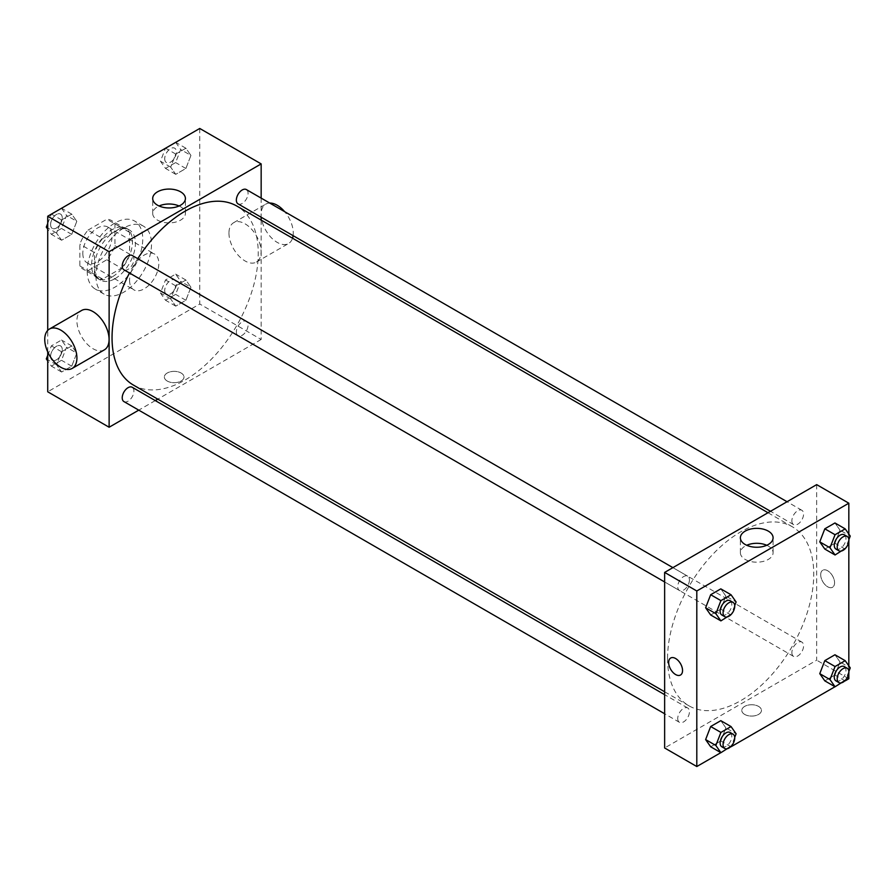 <?xml version="1.0" encoding="UTF-8"?>
<svg xmlns="http://www.w3.org/2000/svg" width="895" height="895" viewBox="0 0 895 895"><rect width="100%" height="100%" fill="white"/><g stroke="black" fill="none" stroke-linecap="round" stroke-linejoin="round"><path stroke-width="0.67" stroke-dasharray="4.47 3.36" d="M129.585 280.381A20.674 11.937 120 0 0 133.87 289.846A20.674 11.937 120 0 0 154.544 277.909A20.674 11.937 120 0 0 154.544 254.046A20.674 11.937 120 0 0 138.613 259.584A20.674 11.937 120 0 0 129.585 280.381M82.81 253.374A20.674 11.937 120 0 0 87.084 262.839A20.674 11.937 120 0 0 107.758 250.902A20.674 11.937 120 0 0 107.758 227.028A20.674 11.937 120 0 0 91.827 232.577A20.674 11.937 120 0 0 82.81 253.374M87.99 230.127L106.852 219.23A28.17 16.267 120 0 1 111.506 220.539A28.17 16.267 120 0 1 114.963 223.918L114.963 245.7A28.17 16.267 120 0 1 106.852 259.751L87.99 270.637A28.17 16.267 120 0 1 83.347 269.328A28.17 16.267 120 0 1 79.879 265.949L79.879 244.178A28.17 16.267 120 0 1 87.99 230.127L102.612 238.562L121.474 227.677L106.852 219.23M106.852 259.751L121.474 268.187L102.612 279.083L87.99 270.637M79.879 265.949L94.501 274.396L94.501 252.614L79.879 244.178M94.501 274.396A28.17 16.267 120 0 0 97.958 277.774A28.17 16.267 120 0 0 102.612 279.083M121.474 268.187A28.17 16.267 120 0 0 129.585 254.135L114.963 245.7M121.474 227.677A28.17 16.267 120 0 1 126.128 228.986A28.17 16.267 120 0 1 129.585 232.364L129.585 254.135M102.612 238.562A28.17 16.267 120 0 0 94.501 252.614M112.043 277.014A28.942 16.714 -60 0 1 97.566 278.446A28.942 16.714 -60 0 1 97.566 245.017A28.942 16.714 -60 0 1 126.519 228.315A28.942 16.714 -60 0 1 130.95 251.506A28.942 16.714 -60 0 1 112.043 277.014M114.963 278.703A28.942 16.714 120 0 0 133.881 253.195A28.942 16.714 120 0 0 129.439 230.004A28.942 16.714 120 0 0 107.132 237.757A28.942 16.714 120 0 0 94.501 266.878A28.942 16.714 120 0 0 100.497 280.135A28.942 16.714 120 0 0 114.963 278.703M129.585 232.364L114.963 223.918M87.195 271.107A39.279 22.677 120 0 0 95.329 289.085A39.279 22.677 120 0 0 134.608 266.408A39.279 22.677 120 0 0 134.608 221.043A39.279 22.677 120 0 0 104.335 231.57A39.279 22.677 120 0 0 87.195 271.107M95.966 276.163A39.279 22.677 120 0 0 104.1 294.153A39.279 22.677 120 0 0 143.379 271.465A39.279 22.677 120 0 0 143.379 226.111A39.279 22.677 120 0 0 113.106 236.638A39.279 22.677 120 0 0 95.966 276.163M190.937 287.228L185.88 300.284L175.744 306.135L170.688 298.93L175.744 285.874L185.88 280.023L190.937 287.228L185.88 300.284L175.744 306.135L170.688 298.93L175.744 285.874L185.88 280.023L190.937 287.228L180.701 281.321L175.644 294.377L165.508 300.228L160.451 293.023L165.508 279.967L175.644 274.116L180.701 281.321M190.937 155.428L185.88 168.484L175.744 174.335L170.688 167.13L175.744 154.074L185.88 148.223L190.937 155.428L185.88 168.484L175.744 174.335L170.688 167.13L175.744 154.074L185.88 148.223L190.937 155.428L180.701 149.521L175.644 162.577L165.508 168.417L160.451 161.212L165.474 148.257M199.753 128.466L199.753 304.02L47.726 391.797M47.726 351.903L47.726 330.4M76.791 353.133L71.734 366.189L61.598 372.029L56.542 364.824L61.598 351.78L71.734 345.929L76.791 353.133L71.734 366.189L61.598 372.029L56.542 364.824L61.598 351.78L71.734 345.929L76.791 353.133L66.566 347.226L61.498 360.282L51.373 366.122L47.726 360.931M76.791 221.333L71.734 234.378L61.598 240.229L56.542 233.024L61.598 219.969L71.734 214.129L76.791 221.333L71.734 234.378L61.598 240.229L56.542 233.024L61.598 219.969L71.734 214.129L76.791 221.333L66.566 215.426L61.498 228.471L51.373 234.322L47.726 229.131M261.161 220.103L261.161 339.462L199.753 304.02M261.161 339.462L157.788 399.148M155.282 400.591L138.747 410.145M167.231 381.035A9.823 5.672 0 0 0 177.937 382.266A9.823 5.672 0 0 0 183.99 377.03A9.823 5.672 0 0 0 174.178 371.358A9.823 5.672 0 0 0 164.356 377.03A9.823 5.672 0 0 0 167.231 381.035A9.823 5.672 0 0 0 177.937 382.266A9.823 5.672 0 0 0 183.99 377.019A9.823 5.672 0 0 0 174.178 371.358A9.823 5.672 0 0 0 164.356 377.019A9.823 5.672 0 0 0 167.231 381.035M133.456 385.096A103.373 59.685 120 0 0 236.828 325.422A103.373 59.685 120 0 0 236.828 206.051M137.752 258.666A103.373 59.685 120 0 0 129.484 272.997M261.161 198.119L261.161 217.216M238.07 203.892A8.268 4.777 120 0 0 246.349 199.115A8.268 4.777 120 0 0 246.349 189.561M236.358 331.9A8.268 4.777 120 0 0 238.07 335.692A8.268 4.777 120 0 0 246.349 330.915A8.268 4.777 120 0 0 246.349 321.372A8.268 4.777 120 0 0 239.972 323.587A8.268 4.777 120 0 0 236.358 331.9M123.935 401.586A8.268 4.777 120 0 0 132.203 396.821A8.268 4.777 120 0 0 132.203 387.267M132.203 255.467A8.268 4.777 -60 0 1 133.914 259.248A8.268 4.777 -60 0 1 130.301 267.571A8.268 4.777 -60 0 1 123.935 269.787M228.952 233.092A22.744 13.134 -120 0 0 238.875 255.981A22.744 13.134 -120 0 0 256.395 262.067A22.744 13.134 -120 0 0 256.395 235.81A22.744 13.134 -120 0 0 233.662 222.687A22.744 13.134 -120 0 0 228.952 233.092M104.368 349.856A22.744 13.134 60 0 1 81.624 336.721A22.744 13.134 60 0 1 81.624 310.464M269.708 203.053A22.744 13.134 -120 0 0 265.815 204.116A22.744 13.134 -120 0 0 261.105 214.52A22.744 13.134 -120 0 0 271.04 237.41A22.744 13.134 -120 0 0 288.559 243.507A22.744 13.134 -120 0 0 292.531 238.215M293.101 235.653A22.744 13.134 -120 0 0 284.666 211.69M179.067 205.984A16.356 9.442 180 0 1 185.41 213.446A16.356 9.442 180 0 1 175.319 222.173A16.356 9.442 180 0 1 157.486 220.125A16.356 9.442 180 0 1 152.698 213.446A16.356 9.442 180 0 1 159.053 205.984M667.558 658.507A103.373 59.685 120 0 0 688.971 705.819A103.373 59.685 120 0 0 792.343 646.145A103.373 59.685 120 0 0 792.343 526.786A103.373 59.685 120 0 0 712.677 554.475A103.373 59.685 120 0 0 667.558 658.507M689.43 579.971A8.268 4.777 -60 0 1 685.816 588.295A8.268 4.777 -60 0 1 679.45 590.51A8.268 4.777 -60 0 1 679.45 580.967A8.268 4.777 -60 0 1 687.718 576.19A8.268 4.777 -60 0 1 689.43 579.971M791.885 652.634A8.268 4.777 120 0 0 793.596 656.415A8.268 4.777 120 0 0 801.864 651.638A8.268 4.777 120 0 0 801.864 642.095A8.268 4.777 120 0 0 795.487 644.31A8.268 4.777 120 0 0 791.885 652.634M677.739 718.528A8.268 4.777 120 0 0 679.45 722.321A8.268 4.777 120 0 0 687.718 717.544A8.268 4.777 120 0 0 687.718 707.99A8.268 4.777 120 0 0 681.341 710.205A8.268 4.777 120 0 0 677.739 718.528M791.885 520.823A8.268 4.777 120 0 0 793.596 524.615A8.268 4.777 120 0 0 801.864 519.838A8.268 4.777 120 0 0 801.864 510.284A8.268 4.777 120 0 0 795.487 512.499A8.268 4.777 120 0 0 791.885 520.823M816.676 484.631L816.676 660.197L664.638 747.974M848.829 678.757L816.676 660.197M845.216 680.849L835.001 686.745M731.081 746.743L720.855 752.65M744.674 714.423A9.823 5.672 0 0 0 755.38 715.653A9.823 5.672 0 0 0 761.444 710.406A9.823 5.672 0 0 0 751.621 704.745A9.823 5.672 0 0 0 741.798 710.406A9.823 5.672 0 0 0 744.674 714.423A9.823 5.672 0 0 0 755.38 715.642A9.823 5.672 0 0 0 761.444 710.406A9.823 5.672 0 0 0 751.621 704.734A9.823 5.672 0 0 0 741.798 710.406A9.823 5.672 0 0 0 744.674 714.411M840.013 530.176L834.957 522.971L840.013 530.176L834.957 543.22L824.821 549.071L834.957 543.22L840.013 530.176L850.25 536.083M725.867 727.87L720.811 720.665L725.867 727.87L720.811 740.926L710.675 746.777L720.811 740.926L725.867 727.87L736.104 733.788M848.829 534.069L848.829 541.229M848.829 665.869L848.829 673.029M840.013 661.976L834.957 654.771L840.013 661.976L834.957 675.031L824.821 680.871L834.957 675.031L840.013 661.976L850.25 667.883M725.867 596.07L720.811 588.865L725.867 596.07L720.811 609.126L710.675 614.977L720.811 609.126L725.867 596.07L736.104 601.977M820.693 574.735A9.823 5.672 -120 0 0 824.977 584.614A9.823 5.672 -120 0 0 832.551 587.243A9.823 5.672 -120 0 0 832.551 575.91A9.823 5.672 -120 0 0 822.729 570.238A9.823 5.672 -120 0 0 820.693 574.735A9.823 5.672 -120 0 0 824.977 584.614A9.823 5.672 -120 0 0 832.54 587.254A9.823 5.672 -120 0 0 832.54 575.91A9.823 5.672 -120 0 0 822.729 570.238A9.823 5.672 -120 0 0 820.693 574.735M670.691 658.015L670.691 658.015A9.823 5.672 60 0 1 678.265 660.644A9.823 5.672 60 0 1 682.549 670.523A9.823 5.672 60 0 1 680.513 675.02L680.513 675.02M766.746 545.279A16.356 9.442 180 0 1 773.09 552.741A16.356 9.442 180 0 1 762.999 561.467A16.356 9.442 180 0 1 745.166 559.42A16.356 9.442 180 0 1 740.378 552.741A16.356 9.442 180 0 1 746.721 545.279M734.728 605.535L731.349 614.227M721.84 614.988A8.268 4.777 120 0 0 730.107 610.211A8.268 4.777 120 0 0 730.107 600.668M731.047 615.033L720.811 609.126M848.874 539.64L845.495 548.333M835.986 549.094A8.268 4.777 120 0 0 844.253 544.317A8.268 4.777 120 0 0 844.253 534.762M845.182 549.127L834.957 543.22M734.728 737.346L731.349 746.038M721.84 746.788A8.268 4.777 120 0 0 730.107 742.022A8.268 4.777 120 0 0 730.107 732.468M731.047 746.833L720.811 740.926M848.874 671.44L845.495 680.133M835.986 680.894A8.268 4.777 120 0 0 844.253 676.117A8.268 4.777 120 0 0 844.253 666.574M845.182 680.938L834.957 675.031M47.726 223.47L51.339 214.151M61.498 208.222L66.566 215.426M50.59 224.645A8.268 4.777 120 0 0 52.302 228.426A8.268 4.777 120 0 0 60.569 223.66A8.268 4.777 120 0 0 60.569 214.106A8.268 4.777 120 0 0 54.192 216.321A8.268 4.777 120 0 0 50.59 224.645A8.268 4.777 120 0 0 52.279 228.415A8.268 4.777 120 0 0 60.547 223.638A8.268 4.777 120 0 0 60.547 214.095A8.268 4.777 120 0 0 54.17 216.31A8.268 4.777 120 0 0 50.568 224.634M71.734 234.378L61.498 228.471M61.598 240.229L51.373 234.322M56.542 233.024L47.726 227.934M61.598 219.969L51.429 214.095M71.734 214.129L61.554 208.255M175.644 142.316L180.701 149.521M164.725 158.751A8.268 4.777 120 0 0 166.448 162.532A8.268 4.777 120 0 0 174.715 157.755A8.268 4.777 120 0 0 174.715 148.212A8.268 4.777 120 0 0 168.338 150.427A8.268 4.777 120 0 0 164.725 158.751M185.88 168.484L175.644 162.577M175.744 174.335L165.508 168.417M170.688 167.13L160.451 161.212M175.744 154.074L165.575 148.201M185.88 148.223L175.7 142.35M164.702 158.728A8.268 4.777 120 0 0 166.414 162.521A8.268 4.777 120 0 0 174.693 157.744A8.268 4.777 120 0 0 174.693 148.19A8.268 4.777 120 0 0 168.316 150.405A8.268 4.777 120 0 0 164.702 158.728M47.726 355.27L51.373 345.873L61.498 340.022L66.566 347.226M50.59 356.445A8.268 4.777 120 0 0 52.302 360.237A8.268 4.777 120 0 0 60.569 355.46A8.268 4.777 120 0 0 60.569 345.906A8.268 4.777 120 0 0 54.192 348.121A8.268 4.777 120 0 0 50.59 356.445A8.268 4.777 120 0 0 52.279 360.226A8.268 4.777 120 0 0 60.547 355.449A8.268 4.777 120 0 0 60.547 345.895A8.268 4.777 120 0 0 54.17 348.11A8.268 4.777 120 0 0 50.568 356.434M71.734 366.189L61.498 360.282M61.598 372.029L51.373 366.122M56.542 364.824L47.726 359.734M61.598 351.78L51.373 345.873M71.734 345.929L61.498 340.022M164.725 290.551A8.268 4.777 120 0 0 166.448 294.332A8.268 4.777 120 0 0 174.715 289.555A8.268 4.777 120 0 0 174.715 280.012A8.268 4.777 120 0 0 168.338 282.227A8.268 4.777 120 0 0 164.725 290.551M185.88 300.284L175.644 294.377M175.744 306.135L165.508 300.228M170.688 298.93L160.451 293.023M175.744 285.874L165.508 279.967M185.88 280.023L175.644 274.116M164.702 290.539A8.268 4.777 120 0 0 166.414 294.321A8.268 4.777 120 0 0 174.693 289.544A8.268 4.777 120 0 0 174.693 280.001A8.268 4.777 120 0 0 168.316 282.216A8.268 4.777 120 0 0 164.702 290.539M87.084 262.839L133.87 289.846M107.758 227.028L154.544 254.046M129.439 230.004L126.519 228.315M100.497 280.135L97.566 278.446M126.128 228.986L111.506 220.539M97.958 277.774L83.347 269.328M143.379 226.111L134.608 221.043M104.1 294.153L95.329 289.085M256.395 262.067L288.559 243.507M233.662 222.687L265.815 204.116M185.41 213.446L185.41 198.511M152.698 213.446L152.698 198.511M792.343 526.786L768.011 512.734M688.971 705.819L664.638 691.779M664.638 581.963L679.45 590.51M672.906 567.643L687.718 576.19M801.864 642.095L246.349 321.372M793.596 656.415L238.07 335.692M687.718 707.99L664.638 694.665M679.45 722.321L664.638 713.762M801.864 510.284L787.052 501.737M793.596 524.615L770.505 511.291M773.09 552.741L773.09 537.805M740.378 552.741L740.378 537.805"/><path stroke-width="1.34" d="M138.747 410.145L109.123 427.239L47.726 391.797L47.726 351.903M47.726 330.4L47.726 216.243L199.753 128.466L261.161 163.908L261.161 198.119M157.788 399.148L155.282 400.591M129.484 272.997A103.373 59.685 120 0 0 112.043 337.773A103.373 59.685 120 0 0 133.456 385.096L664.638 691.779M768.011 512.734L236.828 206.051A103.373 59.685 120 0 0 137.752 258.666M261.161 217.216L261.161 220.103M109.123 427.239L109.123 251.685L261.161 163.908M787.052 501.737L246.349 189.561A8.268 4.777 120 0 0 239.972 191.776A8.268 4.777 120 0 0 236.358 200.1A8.268 4.777 120 0 0 238.07 203.892L770.505 511.291M664.638 694.665L132.203 387.267A8.268 4.777 120 0 0 125.826 389.482A8.268 4.777 120 0 0 122.223 397.805A8.268 4.777 120 0 0 123.935 401.586L664.638 713.762M664.638 581.963L123.935 269.787A8.268 4.777 -60 0 1 123.935 260.244A8.268 4.777 -60 0 1 132.203 255.467L672.906 567.643M109.123 251.685L47.726 216.243M157.486 205.19A16.356 9.442 180 0 1 152.698 198.511A16.356 9.442 180 0 1 169.054 189.069A16.356 9.442 180 0 1 185.41 198.511A16.356 9.442 180 0 1 175.319 207.237A16.356 9.442 180 0 1 157.486 205.19M49.46 329.024L81.624 310.464A22.744 13.134 60 0 1 99.144 316.55A22.744 13.134 60 0 1 109.078 339.44A22.744 13.134 60 0 1 104.368 349.856L72.204 368.416A22.744 13.134 60 0 1 49.46 355.293A22.744 13.134 60 0 1 49.46 329.024A22.744 13.134 60 0 1 66.98 335.122A22.744 13.134 60 0 1 76.914 358.011A22.744 13.134 60 0 1 72.204 368.416M292.531 238.215A22.744 13.134 -120 0 0 293.101 235.653M284.666 211.69A22.744 13.134 -120 0 0 269.708 203.053M159.053 205.984A16.356 9.442 180 0 1 179.067 205.984M720.855 752.65L696.802 766.534L664.638 747.974L664.638 572.408L816.676 484.631L848.829 503.203L848.829 534.069M848.829 673.029L848.829 678.757L845.216 680.849M835.001 686.745L731.081 746.743M824.821 549.071L819.764 541.867L824.821 528.811L834.957 522.971L824.821 528.811L819.764 541.867L824.821 549.071L835.057 554.978L829.989 547.774L835.057 534.718L845.182 528.878L850.25 536.083L848.874 539.64M710.675 746.777L705.618 739.572L710.675 726.516L720.811 720.665L710.675 726.516L705.618 739.572L710.675 746.777L720.911 752.684L715.855 745.479L720.911 732.423L731.047 726.583L736.104 733.788L734.728 737.346M848.829 541.229L848.829 665.869M696.802 766.534L696.802 590.98L848.829 503.203M824.821 680.871L819.764 673.666L824.821 660.622L834.957 654.771L824.821 660.622L819.764 673.666L824.821 680.871L835.057 686.778L829.989 679.573L835.057 666.529L845.182 660.678L850.25 667.883L848.874 671.44M710.675 614.977L705.618 607.772L710.675 594.716L720.811 588.865L710.675 594.716L705.618 607.772L710.675 614.977L720.911 620.884L715.855 613.679L720.911 600.623L731.047 594.772L736.104 601.977L734.728 605.535M696.802 590.98L664.638 572.408M745.166 544.484A16.356 9.442 180 0 1 740.378 537.805A16.356 9.442 180 0 1 756.734 528.363A16.356 9.442 180 0 1 773.09 537.805A16.356 9.442 180 0 1 762.999 546.532A16.356 9.442 180 0 1 745.166 544.484M682.549 670.534A9.823 5.672 60 0 1 680.513 675.02A9.823 5.672 60 0 1 670.691 669.359A9.823 5.672 60 0 1 670.691 658.015A9.823 5.672 60 0 1 678.253 660.644A9.823 5.672 60 0 1 682.549 670.534M680.513 675.02A9.823 5.672 60 0 1 670.691 669.359A9.823 5.672 60 0 1 670.691 658.015M746.721 545.279A16.356 9.442 180 0 1 766.746 545.279M731.349 614.227L720.911 620.884M733.039 602.357L730.107 600.668A8.268 4.777 120 0 0 723.742 602.883A8.268 4.777 120 0 0 720.128 611.207A8.268 4.777 120 0 0 721.84 614.988L724.771 616.677A8.268 4.777 120 0 0 733.039 611.9A8.268 4.777 120 0 0 733.039 602.357A8.268 4.777 120 0 0 726.662 604.572A8.268 4.777 120 0 0 723.059 612.896A8.268 4.777 120 0 0 724.771 616.677M715.855 613.679L705.618 607.772M720.911 600.623L710.675 594.716M731.047 594.772L720.811 588.865M845.495 548.333L835.057 554.978M847.185 536.452L844.253 534.762A8.268 4.777 120 0 0 837.888 536.978A8.268 4.777 120 0 0 834.274 545.301A8.268 4.777 120 0 0 835.986 549.094L838.906 550.772A8.268 4.777 120 0 0 847.185 546.006A8.268 4.777 120 0 0 847.185 536.452A8.268 4.777 120 0 0 840.808 538.667A8.268 4.777 120 0 0 837.194 546.99A8.268 4.777 120 0 0 838.906 550.772M829.989 547.774L819.764 541.867M835.057 534.718L824.821 528.811M845.182 528.878L834.957 522.971M731.349 746.038L720.911 752.684M733.039 734.157L730.107 732.468A8.268 4.777 120 0 0 723.742 734.683A8.268 4.777 120 0 0 720.128 743.007A8.268 4.777 120 0 0 721.84 746.788L724.771 748.477A8.268 4.777 120 0 0 733.039 743.711A8.268 4.777 120 0 0 733.039 734.157A8.268 4.777 120 0 0 726.662 736.372A8.268 4.777 120 0 0 723.059 744.696A8.268 4.777 120 0 0 724.771 748.477M715.855 745.479L705.618 739.572M720.911 732.423L710.675 726.516M731.047 726.583L720.811 720.665M845.495 680.133L835.057 686.778M847.185 668.252L844.253 666.574A8.268 4.777 120 0 0 837.888 668.789A8.268 4.777 120 0 0 834.274 677.101A8.268 4.777 120 0 0 835.986 680.894L838.906 682.583A8.268 4.777 120 0 0 847.185 677.806A8.268 4.777 120 0 0 847.185 668.252A8.268 4.777 120 0 0 840.808 670.467A8.268 4.777 120 0 0 837.194 678.79A8.268 4.777 120 0 0 838.906 682.583M829.989 679.573L819.764 673.666M835.057 666.529L824.821 660.622M845.182 660.678L834.957 654.771M47.726 229.131L46.305 227.117L47.726 223.47M51.339 214.151L61.554 208.255M47.726 227.934L46.305 227.117M165.474 148.257L175.7 142.35M47.726 360.931L46.305 358.917L47.726 355.27M47.726 359.734L46.305 358.917"/></g></svg>
